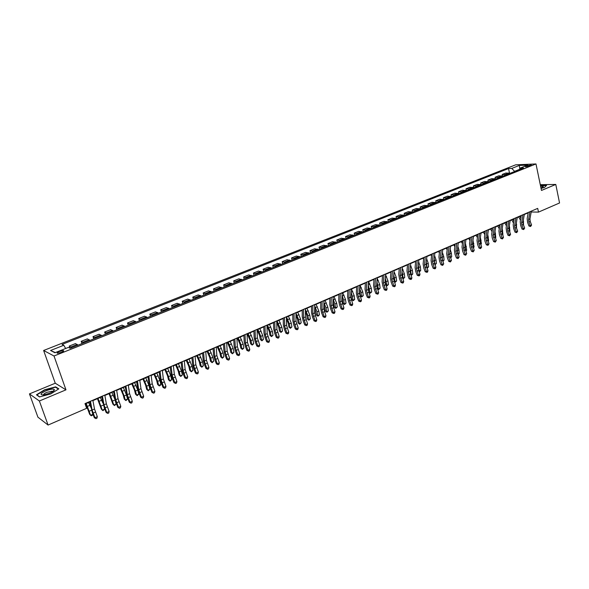 <?xml version="1.0" encoding="UTF-8"?>
<svg xmlns="http://www.w3.org/2000/svg" width="589" height="589" viewBox="0 0 589 589"><rect width="100%" height="100%" fill="white"/><g stroke="black" fill="none" stroke-linecap="round" stroke-linejoin="round"><path stroke-width="0.88" d="M61.352 352.399C63.487 351.471 64.164 350.867 63.384 350.588L59.474 351.449C57.332 352.377 56.654 352.98 57.435 353.267L61.352 352.399M29.45 393.894L39.375 400.999L65.968 389.844L55.263 383.218L29.45 393.894L37.917 417.159L48.077 425.052L86.635 408.31L84.993 403.598L537.698 208.381L538.479 212.121L559.55 202.977L555.788 184.445L540.282 184.696M55.263 383.218L43.623 350.484L515.699 164.817L535.983 163.948L54.011 355.992L43.623 350.484M527.221 165.686L525.366 166.753L529.437 166.039L531.293 164.979L527.221 165.686L527.413 166.606M519.527 169.382L514.58 171.347L511.775 168.417L508.528 168.542L62.066 344.418L63.811 345.257L65.659 348.489M511.775 168.417L519.299 165.443L527.729 165.089L520.168 168.093L519.417 169.595M63.811 345.257L50.551 350.492L54.917 352.752L68.346 347.422L70.165 348.298L523.518 167.968L520.168 168.093M39.375 400.999L48.077 425.052M65.968 389.844L54.011 355.992M535.983 163.948L541.475 190.446L555.788 184.445M531.197 211.981L538.479 212.121M85.125 403.98L89.793 401.97M92.929 400.616L101.735 396.817M104.879 395.462L113.522 391.729M116.666 390.374L125.162 386.708M128.306 385.353L136.648 381.753M139.799 380.391L147.986 376.857M151.137 375.502L159.185 372.027M162.343 370.665L170.236 367.256M173.394 365.894L181.154 362.552M184.313 361.182L191.933 357.898M195.099 356.529L202.579 353.304M205.745 351.935L213.1 348.769M216.266 347.4L223.489 344.285M226.655 342.916L233.752 339.853M236.918 338.491L243.89 335.48M247.056 334.118L253.903 331.158M260.331 339.514L261.501 340.273L263.438 339.426L261.921 340.825L260.331 339.514L259.609 335.627L257.076 329.796L263.806 326.888M266.972 325.518L273.583 322.669M276.749 321.299L283.25 318.502M286.416 317.132L292.799 314.379M295.965 313.009L302.238 310.307M305.404 308.938L311.574 306.28M314.74 304.911L320.791 302.297M323.957 300.935L329.914 298.365M333.079 297.003L338.925 294.478M342.091 293.108L347.841 290.627M351 289.265L356.654 286.828M359.813 285.466L365.364 283.066M368.523 281.704L373.986 279.348M377.137 277.993L382.504 275.674M385.655 274.312L390.934 272.037M394.078 270.682L399.268 268.444M402.412 267.082L407.514 264.881M410.658 263.526L415.665 261.369M418.808 260.007L423.734 257.886M426.87 256.532L431.715 254.441M434.851 253.086L439.608 251.032M442.744 249.684L447.426 247.66M450.556 246.312L455.157 244.325M458.279 242.977L462.799 241.026M465.921 239.679L470.375 237.765M473.49 236.417L477.863 234.532M480.977 233.185L485.277 231.33M488.384 229.99L492.61 228.164M495.717 226.824L499.877 225.035M502.977 223.695L507.063 221.928M510.162 220.595L514.182 218.858M517.275 217.525L521.206 215.824M524.313 214.484L528.2 212.813M508.528 168.542L509.47 172.945M510.214 173.254L505.848 173.011L502.189 174.462L502.469 175.765M71.762 347.657L69.237 346.067L69.988 348.209M69.237 346.067L75.48 343.593L78.035 345.161M83.793 342.872L81.201 341.325L81.981 343.593M81.201 341.325L87.356 338.889L89.984 340.413M95.661 338.152L93.003 336.65L93.769 338.903M93.003 336.65L99.077 334.243L101.779 335.723M107.382 333.492L104.658 332.034L105.409 334.272M104.658 332.034L110.658 329.656L113.419 331.092M118.956 328.89L116.158 327.469L116.902 329.7M116.158 327.469L122.085 325.121L124.912 326.52M130.375 324.348L127.518 322.971L128.247 325.187M127.518 322.971L133.372 320.652L136.258 322.006M141.654 319.856L138.739 318.524L139.453 320.733M138.739 318.524L144.511 316.234L147.464 317.545M152.787 315.432L149.812 314.136L150.519 316.33M149.812 314.136L155.518 311.868L158.522 313.149M163.786 311.051L160.753 309.799L161.452 311.986M160.753 309.799L166.385 307.561L169.448 308.798M174.646 306.736L171.554 305.514L172.246 307.694M171.554 305.514L177.12 303.306L180.241 304.506M185.373 302.466L182.229 301.281L182.907 303.453M182.229 301.281L187.729 299.102L190.902 300.272M195.968 298.255L192.772 297.106L193.435 299.264M192.772 297.106L198.206 294.949L201.431 296.083M206.437 294.088L203.183 292.976L203.846 295.118M203.183 292.976L208.55 290.848L211.826 291.945M216.774 289.979L213.476 288.897L214.124 291.032M213.476 288.897L218.777 286.799L222.105 287.859M226.993 285.915L223.643 284.87L224.276 286.99M223.643 284.87L228.878 282.794L232.257 283.817M237.087 281.895L233.686 280.887L234.312 283M233.686 280.887L238.862 278.833L242.285 279.827M247.056 277.934L243.618 276.955L244.229 279.053M243.618 276.955L248.727 274.923L252.195 275.888M256.914 274.01L253.425 273.068L254.036 275.159M253.425 273.068L258.483 271.058L261.995 271.993M266.655 270.137L263.121 269.225L263.717 271.301M263.121 269.225L268.12 267.244L271.669 268.142M276.278 266.309L272.707 265.425L273.296 267.494M272.707 265.425L277.647 263.467L281.24 264.336M285.79 262.525L282.175 261.671L282.757 263.732M282.175 261.671L287.057 259.734L290.694 260.574M295.192 258.785L291.54 257.96L292.115 260.007M291.54 257.96L296.37 256.046L300.044 256.856M304.491 255.089L300.795 254.286L301.362 256.333M300.795 254.286L305.573 252.394L309.284 253.182M313.679 251.429L309.954 250.656L310.506 252.696M309.954 250.656L314.666 248.786L318.421 249.545M322.765 247.814L319.002 247.071L319.547 249.095M319.002 247.071L323.663 245.223L327.447 245.952M331.747 244.244L327.948 243.529L328.485 245.539M327.948 243.529L332.557 241.696L336.378 242.403M340.633 240.71L336.798 240.017L337.328 242.027M336.798 240.017L341.355 238.214L345.213 238.891M349.41 237.22L345.544 236.55L346.067 238.545M345.544 236.55L350.057 234.761L353.945 235.416M358.097 233.767L354.195 233.119L354.718 235.107M354.195 233.119L358.657 231.352L362.574 231.985M366.689 230.343L362.758 229.732L363.266 231.705M362.758 229.732L367.168 227.98L371.114 228.584M375.186 226.971L371.217 226.375L371.725 228.341M371.217 226.375L375.583 224.645L379.566 225.226M383.586 223.629L379.596 223.054L380.089 225.013M379.596 223.054L383.91 221.346L387.915 221.898M391.899 220.323L387.879 219.771L388.365 221.722M387.879 219.771L392.149 218.077L396.183 218.615M400.115 217.047L396.066 216.524L396.552 218.467M396.066 216.524L400.292 214.852L404.356 215.36M408.251 213.814L404.172 213.314L404.65 215.25M404.172 213.314L408.354 211.657L412.447 212.143M416.298 210.612L412.197 210.133L412.661 212.062M412.197 210.133L416.335 208.491L420.45 208.962M424.257 207.446L420.134 206.989L420.59 208.904M420.134 206.989L424.22 205.37L428.365 205.811M432.135 204.317L427.982 203.875L428.439 205.782M427.982 203.875L432.031 202.27L436.199 202.697L435.75 200.797L439.762 199.207L443.951 199.612M447.64 198.147L443.443 197.749L443.863 199.561M443.443 197.749L447.404 196.174L451.616 196.564M455.275 195.114L451.049 194.731L451.446 196.454M451.049 194.731L454.973 193.177L459.206 193.545M462.821 192.11L458.581 191.749L458.956 193.391M458.581 191.749L462.468 190.21L466.724 190.556M470.302 189.135L466.032 188.797L466.392 190.365M466.032 188.797L469.882 187.273L474.16 187.596M477.701 186.19L473.416 185.866L473.755 187.376M473.416 185.866L477.223 184.357L481.515 184.674M485.019 183.275L480.712 182.973L481.036 184.423M480.712 182.973L484.482 181.478L488.796 181.773M492.271 180.396L487.942 180.109L488.252 181.5M487.942 180.109L491.675 178.629L496.012 178.909M499.443 177.539L495.106 177.274L495.393 178.622M495.106 177.274L498.795 175.809L503.146 176.067M506.547 174.712L502.189 174.462M439.931 201.217L435.75 200.797M519.815 168.8L519.299 165.443M50.551 350.492L55.329 352.59M541.055 188.421L544.464 187.508L546.585 185.366L540.444 185.461M39.478 396.934L50.779 393.923L58.826 388.858L55.631 386.848L44.565 389.793L36.459 394.814L39.478 396.934M55.845 387.437L55.631 386.848M531.352 211.12L529.945 218.946L530.24 221.479L531.58 225.027L530.203 225.631L530.601 226.5L528.951 225.999L527.604 222.458L527.162 218.659L528.259 212.452M529.96 211.716L528.561 219.55L528.856 222.09L530.203 225.631L528.951 225.999M531.58 225.027L530.601 226.5M518.637 216.936L520.47 220.19M523.577 225.234L523.341 220.05M520.831 218.107L519.829 216.421M524.379 214.124L523.01 221.972L523.312 224.519L524.666 228.083L523.268 228.694L523.673 229.563L522.023 229.055L520.669 225.491L520.212 221.685L521.287 215.456M522.973 214.727L521.611 222.583L521.913 225.131L523.268 228.694L522.023 229.055M524.666 228.083L523.673 229.563M517.333 217.164L516.001 225.035L516.31 227.582L517.672 231.168L516.266 231.786L516.678 232.655L515.029 232.14L513.667 228.561L513.196 224.733L514.241 218.497M515.92 217.775L514.595 225.646L514.904 228.201L516.266 231.786L515.029 232.14M517.672 231.168L516.678 232.655M510.221 220.227L508.925 228.12L509.242 230.682L510.611 234.282L509.198 234.908L509.618 235.777L507.961 235.254L506.592 231.661L506.113 227.825L507.122 221.567M508.793 220.846L507.504 228.746L507.821 231.308L509.198 234.908L507.961 235.254M510.611 234.282L509.618 235.777M511.723 219.918L513.483 223.01M516.582 228.304L516.376 222.833M513.829 220.971L512.909 219.41M504.736 222.936L506.43 225.867M509.522 231.403L509.919 231.227L509.33 225.646M506.754 223.857L505.914 222.428M509.919 231.227L509.603 231.617M497.676 225.977L499.288 228.76M502.38 234.54L502.896 234.312L502.218 228.495M499.605 226.765L498.846 225.477M502.896 234.312L502.491 234.812M503.035 223.327L501.776 231.241L503.485 237.426L502.049 238.059L502.476 238.935L500.819 238.405L499.443 234.797L498.949 230.94L499.936 224.667M501.592 223.953L500.341 231.867L502.049 238.059L500.819 238.405M503.485 237.426L502.476 238.935M490.549 229.055L492.08 231.683M495.172 237.698L495.798 237.426L495.018 231.374M492.382 229.695L491.712 228.554M495.798 237.426L495.305 238.044M540.974 188.038L543.308 186.801C543.456 186.315 542.565 186.168 540.628 186.345M541.799 187.714L540.886 187.604M540.488 185.675L546.356 185.587L544.45 187.516M45.905 390.831C40.302 393.577 39.566 394.939 43.711 394.91L49.535 393.238C52.671 391.862 54.306 390.691 54.431 389.719C53.606 388.637 50.772 389.005 45.905 390.831M52.715 391.611L52.2 391.177L46.87 392.318C44.411 393.408 43.314 394.277 43.579 394.932M39.684 396.876L36.871 394.91L44.727 390.043L55.454 387.187L58.466 389.093M495.776 226.456L494.554 234.393L496.277 240.606L494.834 241.247L495.268 242.123L493.611 241.586L492.227 237.956L491.719 234.091L492.669 227.796M494.318 227.089L493.103 235.026L494.834 241.247L493.611 241.586M496.277 240.606L495.268 242.123M488.443 229.622L487.258 237.581L489.003 243.817L487.537 244.464L487.986 245.341L486.323 244.803L484.931 241.159L484.408 237.271L485.329 230.962M486.963 230.262L485.792 238.221L487.537 244.464L486.323 244.803M489.003 243.817L487.986 245.341M481.029 232.817L479.888 240.791L481.647 247.063L480.168 247.719L480.624 248.595L478.967 248.05L477.561 244.383L477.024 240.481L477.915 234.164M479.534 233.465L478.408 241.438L480.168 247.719L478.967 248.05M481.647 247.063L480.624 248.595M473.541 236.049L472.444 244.045L474.219 250.34L472.724 251.002L473.188 251.886L471.531 251.334L470.118 247.645L469.566 243.736L470.42 237.389M472.032 236.697L470.942 244.7L472.724 251.002L471.531 251.334M474.219 250.34L473.188 251.886M465.973 239.311L464.92 247.328L466.716 253.653L465.2 254.323L465.678 255.206L464.014 254.647L462.593 250.943L462.026 247.012L462.851 240.658M464.449 239.966L463.403 247.991L465.2 254.323L464.014 254.647M466.716 253.653L465.678 255.206M483.348 232.162L484.791 234.643M487.883 240.901L488.634 240.57L487.751 234.289M485.086 232.655L484.504 231.661M488.634 240.57L488.045 241.306M480.528 244.133L481.397 243.75L480.396 237.234M477.708 235.637L477.223 234.805M476.074 235.298L477.429 237.625M481.397 243.75L480.712 244.604M473.092 247.395L474.079 246.96L472.967 240.216M470.25 238.648L469.867 237.978M468.726 238.471L469.985 240.636M474.079 246.96L473.298 247.94M465.575 250.693L466.694 250.2L465.789 251.245M465.089 249.338L464.935 247.225M466.694 250.2L465.457 243.228M462.718 241.674L462.439 241.188M461.305 241.674L462.461 243.677M457.984 254.028L459.229 253.476L458.198 254.581M457.646 253.145L457.388 250.067M459.229 253.476L458.949 249.898L457.867 246.276M453.81 244.906L454.855 246.739M458.323 242.609L457.314 250.649L459.125 257.003L457.601 257.68L458.087 258.564L456.423 257.997L454.995 254.279L454.413 250.332L455.201 243.956M456.784 243.272L455.783 251.319L457.601 257.68L456.423 257.997M459.125 257.003L458.087 258.564M450.313 257.393L451.689 256.789L450.526 257.953M450.121 256.9L449.753 252.998M451.689 256.789L451.388 253.196L450.187 249.353M446.226 248.175L447.169 249.824M450.6 245.944L449.628 253.999L451.461 260.39L449.922 261.067L450.416 261.95L448.752 261.383L447.309 257.643L446.712 253.682L447.471 247.292M449.039 246.614L448.082 254.676L449.922 261.067L448.752 261.383M451.461 260.39L450.416 261.95M442.56 260.794L444.069 260.132L442.773 261.354M442.523 260.706L442.022 255.994M444.069 260.132L443.753 256.532L442.427 252.467M438.577 251.481L439.401 252.931M442.788 249.309L441.86 257.393L443.716 263.806L442.155 264.498L442.663 265.381L440.999 264.8L439.549 261.045L438.938 257.069L439.652 250.664M441.213 249.986L440.3 258.07L442.155 264.498L440.999 264.8M443.716 263.806L442.663 265.381M434.682 264.144L436.368 263.519L434.925 264.77M434.969 264.785L434.203 259.042M436.368 263.519L436.037 259.896L434.579 255.604M430.839 254.816L431.546 256.068M434.888 252.718L434.012 260.817L435.889 267.259L434.314 267.958L434.829 268.842L433.158 268.26L431.7 264.483L431.074 260.493L431.752 254.065M433.298 253.403L432.436 261.509L434.314 267.958L433.158 268.26M435.889 267.259L435.455 268.569L434.829 268.842M426.716 267.494L428.586 266.927L426.959 268.113M427.18 268.209L426.296 262.142M428.586 266.927L428.24 263.298L426.642 258.762M423.02 258.196L423.601 259.226M426.907 256.156L426.083 264.277L427.975 270.756L426.384 271.455L426.907 272.346L425.236 271.757L423.771 267.958L423.13 263.946L423.771 257.511M425.302 256.848L424.485 264.976L426.384 271.455L425.236 271.757M427.975 270.756L427.54 272.066L426.907 272.346M418.661 270.874L420.723 270.38L419.942 271.389L418.897 271.492M419.309 271.669L418.3 265.286M420.723 270.38L420.362 266.736L418.624 261.95M415.12 261.604L415.569 262.407M418.845 259.631L418.065 267.781L419.979 274.283L418.367 274.997L418.904 275.888L417.233 275.284L415.76 271.47L415.098 267.443L415.701 260.986M417.218 260.338L416.452 268.481L418.367 274.997L417.233 275.284M419.979 274.283L419.545 275.6L418.904 275.888M410.511 274.29L411.174 274.577L412.771 273.87L411.998 274.879L410.724 274.827M411.358 275.159L410.209 268.474M412.771 273.87L412.396 270.211L410.511 265.16M407.132 265.05L407.448 265.61M410.688 263.15L409.959 271.315L411.895 277.853L410.268 278.568L410.813 279.466L409.141 278.855L407.654 275.019L406.977 270.977L407.544 264.505M409.046 263.857L408.324 272.03L410.268 278.568L409.141 278.855M411.895 277.853L411.461 279.171L410.813 279.466M402.442 266.707L401.764 274.894L403.723 281.461L402.073 282.183L402.633 283.081L400.962 282.462L399.467 278.612L398.775 274.555L399.298 268.061M400.785 267.421L400.115 275.608L402.073 282.183L400.962 282.462M403.723 281.461L403.288 282.786L402.633 283.081M394.107 270.299L393.481 278.509L395.455 285.105L393.798 285.842L394.365 286.733L392.694 286.114L391.192 282.234L390.478 278.163L390.956 271.662M392.429 271.021L391.81 279.238L393.798 285.842L392.694 286.114M395.455 285.105L395.028 286.438L394.365 286.733M385.685 273.937L385.11 282.16L387.106 288.794L385.427 289.53L386.001 290.429L384.33 289.803L382.821 285.908L382.092 281.814L382.526 275.291M383.984 274.665L383.424 282.897L385.427 289.53L384.33 289.803M387.106 288.794L386.678 290.134L386.001 290.429M377.159 277.61L376.643 285.856L378.661 292.519L376.96 293.27L377.549 294.169L375.878 293.536L374.354 289.611L373.61 285.51L374.008 278.972M375.443 278.347L374.935 286.6L376.96 293.27L375.878 293.536M378.661 292.519L378.234 293.867L377.549 294.169M368.545 281.328L368.081 289.597L370.12 296.289L368.405 297.047L369.008 297.946L367.337 297.305L365.798 293.366L365.033 289.243L365.386 282.683M366.807 282.072L366.358 290.348L368.405 297.047L367.337 297.305M370.12 296.289L369.693 297.644L369.008 297.946M359.827 285.083L359.423 293.374L361.484 300.096L359.746 300.869L360.365 301.767L358.694 301.119L357.148 297.158L356.36 293.013L356.669 286.445M358.075 285.842L357.678 294.132L359.746 300.869L358.694 301.119M361.484 300.096L361.057 301.458L360.365 301.767M351.015 288.882L350.669 297.195L352.752 303.953L351 304.727L351.626 305.632L349.954 304.969L348.401 300.986L347.591 296.834L347.856 290.244M349.24 289.648L348.902 297.96L351 304.727L349.954 304.969M352.752 303.953L352.325 305.316L351.626 305.632M342.106 292.726L341.811 301.06L343.924 307.848L342.15 308.636L342.791 309.534L341.119 308.872L339.551 304.866L338.727 300.692L338.94 294.088M340.309 293.499L340.03 301.833L342.15 308.636L341.119 308.872M343.924 307.848L343.497 309.225L342.791 309.534M333.087 296.613L332.859 304.962L334.994 311.795L333.197 312.582L333.853 313.488L332.181 312.818L330.606 308.791L329.759 304.601L329.921 297.982M331.268 297.401L331.055 305.75L333.197 312.582L332.181 312.818M334.994 311.795L334.567 313.171L333.853 313.488M323.965 300.545L323.803 308.916L325.96 315.778L324.141 316.58L324.811 317.486L323.14 316.801L321.55 312.752L320.688 308.548L320.799 301.914M322.131 301.34L321.977 309.711L324.141 316.58L323.14 316.801M325.96 315.778L325.533 317.162L324.811 317.486M314.74 304.528L314.636 312.914L316.823 319.812L314.982 320.622L315.667 321.528L313.996 320.836L312.398 316.764L311.507 312.545L311.574 305.89M312.884 305.33L312.796 313.723L314.982 320.622L313.996 320.836M316.823 319.812L316.403 321.204L315.667 321.528M305.411 308.548L305.367 316.963L307.583 323.891L305.72 324.708L306.413 325.614L304.741 324.922L303.136 320.828L302.231 316.587L302.238 309.917M303.526 309.365L303.504 317.773L305.72 324.708L304.741 324.922M307.583 323.891L307.156 325.29L306.413 325.614M295.965 312.619L295.995 321.057L298.233 328.014L296.348 328.846L297.055 329.752L295.383 329.045L293.764 324.929L292.836 320.674L292.799 313.989M294.066 313.444L294.11 321.881L296.348 328.846L295.383 329.045M298.233 328.014L297.806 329.42L297.055 329.752M286.409 316.742L286.512 325.194L288.772 332.189L286.865 333.035L287.587 333.941L285.923 333.227L284.288 329.082L283.338 324.811L283.243 318.112M284.487 317.574L284.597 326.026L286.865 333.035L285.923 333.227M288.772 332.189L288.352 333.602L287.587 333.941M276.742 320.909L276.911 329.384L279.201 336.415L277.272 337.269L278.008 338.174L276.344 337.453L274.695 333.286L273.723 328.993L273.576 322.279M274.798 321.749L274.975 330.223L277.272 337.269L276.344 337.453M279.201 336.415L278.781 337.836L278.008 338.174M266.957 325.128L267.2 333.624L269.519 340.692L267.568 341.554L268.319 342.459L266.648 341.73L264.998 337.541L263.997 333.227L263.791 326.497M264.991 325.982L265.241 334.478L267.568 341.554L266.648 341.73M269.519 340.692L269.099 342.113L268.319 342.459M257.062 329.398L257.371 337.909L259.72 345.014L257.746 345.883L258.512 346.796L256.841 346.052L255.177 341.841L254.153 337.512L253.888 330.768M255.066 330.26L255.39 338.778L257.746 345.883L256.841 346.052M259.72 345.014L259.3 346.45L258.512 346.796M247.041 333.72L247.424 342.253L249.802 349.395L247.8 350.271L248.58 351.184L246.916 350.433L245.238 346.199L244.192 341.848L243.868 335.089M245.024 334.589L245.422 343.122L247.8 350.271L246.916 350.433M249.802 349.395L249.383 350.83L248.58 351.184M236.896 338.093L237.36 346.641L239.767 353.82L237.742 354.718L238.538 355.623L236.874 354.865L235.18 350.602L234.113 346.236L233.73 339.463M234.856 338.977L235.335 347.532L237.742 354.718L236.874 354.865M239.767 353.82L239.348 355.27L238.538 355.623M226.632 342.518L227.17 351.088L229.607 358.303L227.56 359.209L228.37 360.122L226.706 359.349L225.005 355.064L223.908 350.683L223.459 343.888M224.564 343.416L225.123 351.986L227.56 359.209L226.706 359.349M229.607 358.303L229.187 359.761L228.37 360.122M216.237 347.002L216.862 355.594L219.322 362.846L217.253 363.759L218.077 364.672L216.421 363.892L214.705 359.577L213.586 355.174L213.071 348.371M214.146 347.908L214.786 356.5L217.253 363.759L216.421 363.892M219.322 362.846L218.909 364.304L218.077 364.672M205.716 351.537L206.422 360.144L208.911 367.44L206.82 368.361L207.659 369.274L206.003 368.486L204.273 364.149L203.131 359.724L202.55 352.907M203.595 352.458L204.317 361.064L206.82 368.361L206.003 368.486M208.911 367.44L208.499 368.905L207.659 369.274M195.062 356.131L195.85 364.76L198.375 372.086L196.255 373.028L197.116 373.941L195.46 373.139L193.715 368.773L192.544 364.333L191.896 357.501M192.912 357.059L193.722 365.688L196.255 373.028L195.46 373.139M198.375 372.086L197.963 373.566L197.116 373.941M184.276 360.785L185.152 369.428L187.707 376.798L185.557 377.748L186.441 378.661L184.784 377.851L183.032 373.463L181.832 369.001L181.11 362.147M182.104 361.727L182.995 370.371L185.557 377.748L184.784 377.851M187.707 376.798L187.295 378.278L186.441 378.661M173.35 365.497L174.322 374.155L176.906 381.562L174.727 382.526L175.625 383.439L173.976 382.614L172.209 378.204L170.979 373.728L170.192 366.859M171.149 366.446L172.135 375.112L174.727 382.526L173.976 382.614M176.906 381.562L176.494 383.056L175.625 383.439M402.28 277.728L403.119 278.104L404.739 277.397L403.318 278.693L402.42 278.104M403.318 278.693L402.029 271.706M404.739 277.397L404.349 273.723L402.302 268.393M393.945 281.203L394.983 281.682L396.618 280.96L395.197 282.264L394.026 281.417M395.197 282.264L393.754 274.975M396.618 280.96L396.213 277.279L394.004 271.647M385.132 281.844L385.434 284.45M385.523 284.715L386.759 285.29L388.416 284.561L386.98 285.871L385.545 284.759M386.98 285.871L385.375 278.288M388.416 284.561L387.982 280.865L385.611 274.93M376.717 284.693L377.159 288.323L378.447 288.941L376.908 281.638M378.683 289.523L378.447 288.941L380.119 288.205L378.683 289.523L377.159 288.323M380.119 288.205L379.669 284.494L377.122 278.229M368.184 287.69L368.758 292.004L370.039 292.63L368.339 285.024M370.29 293.204L370.039 292.63L371.733 291.886L370.29 293.204L368.758 292.004M371.733 291.886L371.269 288.161L368.596 281.675M359.54 290.885L360.269 295.722L361.543 296.355L361.057 292.615L359.665 288.455M361.801 296.937L361.543 296.355L363.251 295.612L361.801 296.937L360.269 295.722M363.251 295.612L362.765 291.872L360.085 285.348M350.794 294.191L351.685 299.484L352.951 300.132L352.443 296.377L350.889 291.916M353.223 300.707L352.951 300.132L354.681 299.374L353.223 300.707L351.685 299.484M354.681 299.374L354.173 295.619L351.478 289.059M341.937 297.57L343.004 303.291L344.263 303.946L343.74 300.176L342.01 295.398M344.55 304.513L344.263 303.946L346.008 303.18L344.55 304.513L343.004 303.291M346.008 303.18L345.485 299.411L342.776 292.814M332.969 301.016L334.235 307.134L335.48 307.797L334.935 304.02L333.021 298.903M335.782 308.371L335.48 307.797L337.247 307.024L335.782 308.371L334.235 307.134M337.247 307.024L336.702 303.247L333.97 296.613M323.891 304.52L325.356 311.021L326.601 311.699L326.034 307.907L323.928 302.437M326.91 312.266L326.601 311.699L328.382 310.918L326.91 312.266L325.356 311.021M328.382 310.918L327.823 307.127L325.069 300.456M314.695 308.076L316.381 314.953L317.611 315.645L317.029 311.831L314.725 305.986M317.942 316.212L317.611 315.645L319.422 314.85L317.942 316.212L316.381 314.953M319.422 314.85L318.833 311.044L316.072 304.336M305.397 311.655L306.7 315.115L307.303 318.936L308.526 319.628L307.922 315.807L305.404 309.564M308.872 320.195L308.526 319.628L310.351 318.833L308.872 320.195L307.303 318.936M310.351 318.833L309.748 315.012L306.972 308.268M295.972 315.255L297.497 319.128L298.13 322.956L299.337 323.663L298.704 319.827L295.965 313.149M299.698 324.222L299.337 323.663L301.185 322.853L299.698 324.222L298.13 322.956M301.185 322.853L300.559 319.024L297.762 312.236M286.438 318.87L288.19 323.177L288.838 327.028L290.038 327.749L289.39 323.898L286.571 317.066M290.414 328.301L290.038 327.749L291.908 326.924L290.414 328.301L288.838 327.028M291.908 326.924L291.26 323.081L288.448 316.256M276.778 322.5L278.774 327.285L279.451 331.143L280.636 331.872L279.966 328.007L277.132 321.138M281.027 332.432L280.636 331.872L282.529 331.047L281.027 332.432L279.451 331.143M282.529 331.047L281.859 327.182L279.024 320.32M266.986 326.144L269.247 331.43L269.946 335.303L271.124 336.047L270.425 332.174L267.575 325.261M271.529 336.599L271.124 336.047L273.038 335.207L271.529 336.599L269.946 335.303M273.038 335.207L272.346 331.335L269.497 324.436M261.921 340.825L260.78 336.378L257.908 329.435M263.438 339.426L262.716 335.539L259.852 328.596M247.306 334.007L249.861 339.875L250.605 343.777L251.761 344.55L251.017 340.641L248.131 333.654M252.202 345.095L251.761 344.55L253.719 343.689L252.202 345.095L250.605 343.777M253.719 343.689L252.976 339.787L250.097 332.807M237.433 338.27L239.995 344.175L240.768 348.092L241.91 348.872L241.137 344.955L238.236 337.924M242.366 349.417L241.91 348.872L243.89 348.003L242.366 349.417L240.768 348.092M243.89 348.003L243.124 344.086L240.224 337.063M227.435 342.584L230.012 348.526L230.807 352.458L231.941 353.253L231.146 349.314L228.215 342.246M232.412 353.79L231.941 353.253L233.943 352.369L232.412 353.79L230.807 352.458M233.943 352.369L233.148 348.438L230.233 341.377M217.319 346.943L219.911 352.929L220.728 356.868L221.847 357.678L221.03 353.731L218.085 346.612M222.34 358.215L221.847 357.678L223.879 356.787L222.34 358.215L220.728 356.868M223.879 356.787L223.062 352.84L220.124 345.736M207.078 351.361L209.684 357.383L210.531 361.337L211.635 362.161L210.788 358.2L207.829 351.044M212.143 362.699L211.635 362.161L213.689 361.263L212.143 362.699L210.531 361.337M213.689 361.263L212.843 357.302L209.89 350.153M196.719 355.837L199.332 361.889L200.208 365.865L201.298 366.697L200.422 362.721L197.448 355.52M201.828 367.227L201.298 366.697L203.374 365.791L201.828 367.227L200.208 365.865M203.374 365.791L202.506 361.815L199.531 354.622M186.227 360.358L188.855 366.454L189.761 370.444L190.836 371.291L189.938 367.3L186.934 360.056M191.381 371.821L190.836 371.291L192.942 370.371L191.381 371.821L189.761 370.444M192.942 370.371L192.043 366.38L189.047 359.143M175.61 364.944L178.253 371.077L179.181 375.075L180.249 375.944L179.314 371.931L176.295 364.643M180.808 376.467L180.249 375.944L182.376 375.009L180.808 376.467L179.181 375.075M182.376 375.009L181.449 371.004L178.438 363.722M164.861 369.583L167.519 375.753L168.476 379.765L169.522 380.649L168.564 376.629L165.524 369.296M170.111 381.164L169.522 380.649L171.679 379.706L170.111 381.164L168.476 379.765M171.679 379.706L170.729 375.679L167.688 368.361M162.292 370.267L163.352 378.948L165.965 386.391L163.764 387.363L164.677 388.276L163.028 387.444L161.246 383.005L159.994 378.506L159.133 371.63M160.061 371.225L161.136 379.912L163.764 387.363L163.028 387.444M165.965 386.391L165.561 387.893L164.677 388.276M153.972 374.273L156.645 380.487L157.638 384.521L158.669 385.412L157.683 381.377L154.62 374M160.849 384.455L160.149 385.545L159.273 385.928L158.669 385.412L160.849 384.455L159.869 380.42L156.814 373.051M151.086 375.097L152.242 383.792L154.892 391.28L152.661 392.267L153.596 393.18L151.947 392.333L150.151 387.871L148.862 383.351L147.935 376.459M148.833 376.069L149.996 384.772L152.661 392.267L151.947 392.333M154.892 391.28L154.487 392.789L153.596 393.18M142.958 379.029L145.645 385.28L146.661 389.329L147.677 390.242L146.661 386.185L143.583 378.764M149.886 389.27L148.303 390.75L147.677 390.242L149.886 389.27L148.877 385.221L145.8 377.807M139.74 379.993L140.985 388.703L143.672 396.235L141.412 397.229L142.369 398.142L140.719 397.288L138.916 392.797L137.598 388.261L136.589 381.348M137.451 380.98L138.717 389.697L141.412 397.229L140.719 397.288M143.672 396.235L143.267 397.744L142.369 398.142M131.796 383.844L134.498 390.139L135.551 394.196L136.545 395.123L135.499 391.059L132.4 383.586M138.783 394.144L137.193 395.631L136.545 395.123L138.783 394.144L137.738 390.08L134.645 382.614M128.247 384.948L129.587 393.68L132.311 401.249L130.022 402.258L130.994 403.171L129.352 402.302L127.526 397.781L125.096 386.303M125.928 385.95L127.29 394.682L130.022 402.258L129.352 402.302M132.311 401.249L131.907 402.766L130.994 403.171M120.495 388.718L123.211 395.05L124.294 399.128L125.273 400.071L124.198 395.992L121.076 388.468M127.541 399.077L125.95 400.572L125.273 400.071L127.541 399.077L126.466 394.998L123.351 387.488M116.6 389.97L118.043 398.716L120.804 406.329L118.485 407.352L119.479 408.265L117.837 407.382L116.004 402.832L113.456 391.324M114.251 390.978L115.716 399.732L118.485 407.352L117.837 407.382M120.804 406.329L120.399 407.853L119.479 408.265M109.053 393.658L112.897 404.12L113.861 405.085L109.606 393.423M116.158 404.076L114.553 405.578L113.861 405.085L116.158 404.076L115.311 400.962M114.789 399.092L111.91 392.421M104.805 395.057L106.351 403.818L109.142 411.468L106.793 412.506L107.809 413.426L106.175 412.528L104.319 407.956L101.661 396.412M102.427 396.08L103.995 404.849L106.793 412.506L106.175 412.528M109.142 411.468L108.744 413.007L107.809 413.426M97.465 398.657L101.352 409.178L102.302 410.158L97.995 398.429M104.621 409.134L103.016 410.651L102.302 410.158L104.621 409.134L104.238 407.75M102.861 403.097L100.329 397.42M92.848 400.211L94.505 408.994L97.332 416.681L94.954 417.734L95.985 418.646L94.358 417.748L92.488 413.139L89.712 401.565M90.441 401.249L92.12 410.032L94.954 417.734L94.358 417.748M97.332 416.681L96.935 418.227L95.985 418.646M85.722 403.723L89.661 414.303L90.588 415.297L86.23 403.509M92.267 415.37L91.332 415.782L90.588 415.297L92.937 414.244L92.267 415.37M90.831 407.397L88.593 402.486M505.421 174.366L509.087 172.908M498.323 177.186L502.019 175.713M491.152 180.035L494.885 178.548M483.908 182.914L487.677 181.412M476.582 185.822L480.403 184.305M469.19 188.752L473.048 187.221M461.717 191.719L465.612 190.173M454.171 194.723L458.109 193.155M446.543 197.749L450.519 196.174M438.834 200.812L442.854 199.215M431.045 203.904L435.109 202.292M423.174 207.033L427.283 205.406M415.223 210.192L419.368 208.543M407.183 213.387L411.372 211.723M399.055 216.612L403.288 214.933M390.838 219.881L395.123 218.18M382.533 223.179L386.863 221.457M374.133 226.515L378.513 224.77M365.644 229.887L370.069 228.127M357.067 233.296L361.536 231.514M348.386 236.741L352.907 234.945M339.61 240.224L344.182 238.405M330.731 243.75L335.362 241.91M321.756 247.314L326.439 245.458M312.678 250.921L317.412 249.044M303.497 254.566L308.29 252.666M294.213 258.254L299.057 256.333M284.818 261.987L289.714 260.043M275.313 265.764L280.268 263.798M265.691 269.585L270.712 267.59M255.965 273.451L261.037 271.433M246.121 277.36L251.253 275.321M236.152 281.321L241.35 279.252M226.073 285.326L231.33 283.235M215.868 289.376L221.192 287.263M205.539 293.477L210.928 291.341M195.084 297.629L200.532 295.464M184.497 301.833L190.019 299.646M173.784 306.089L179.373 303.872M162.932 310.403L168.594 308.157M151.947 314.762L157.675 312.487M140.823 319.186L146.624 316.882M129.558 323.656L135.433 321.322M118.153 328.191L124.102 325.827M106.594 332.778L112.624 330.385M94.888 337.431L100.999 335.001M83.034 342.135L89.219 339.684M71.019 346.914L77.284 344.418M526.117 166.79L525.992 166.179M529.945 218.946L528.561 219.55M530.24 221.479L528.856 222.09M531.344 211.164L529.953 211.76M523.017 221.935L523.599 221.678M523.01 221.972L521.611 222.583M523.312 224.519L521.913 225.131M524.372 214.168L522.966 214.771M516.001 225.035L514.595 225.646M516.31 227.582L514.904 228.201M517.326 217.208L515.912 217.82M508.925 228.12L507.504 228.746M509.242 230.682L507.821 231.308M510.214 220.271L508.786 220.89M516.008 224.991L516.7 224.689M508.933 228.083L509.735 227.729M501.784 231.205L502.697 230.807M501.776 231.241L500.341 231.867M502.108 233.811L500.672 234.444M503.028 223.371L501.585 223.997M494.561 234.356L495.592 233.907M494.554 234.393L493.103 235.026M494.893 236.977L493.442 237.61M495.769 226.5L494.311 227.133M487.258 237.581L485.792 238.221M487.604 240.172L486.139 240.813M488.436 229.666L486.956 230.306M479.888 240.791L478.408 241.438M480.249 243.397L478.761 244.045M481.022 232.861L479.534 233.509M472.444 244.045L470.942 244.7M472.805 246.658L471.31 247.314M473.534 236.093L472.025 236.741M464.92 247.328L463.403 247.991M465.295 249.95L463.779 250.612M465.965 239.355L464.441 240.01M487.265 237.536L488.406 237.036M479.895 240.754L481.154 240.202M472.452 244.008L473.828 243.404M464.935 247.284L466.429 246.636M457.439 250.553L458.949 249.898M457.314 250.649L455.783 251.319M457.697 253.277L456.173 253.947M458.323 242.653L456.784 243.316M449.871 253.859L451.388 253.196M449.628 253.999L448.082 254.676M450.025 256.642L448.479 257.319M450.592 245.988L449.039 246.658M442.214 257.202L443.753 256.532M441.86 257.393L440.3 258.07M442.265 260.043L440.705 260.728M442.781 249.353L441.205 250.03M434.483 260.574L436.037 259.896M434.012 260.817L432.436 261.509M434.432 263.482L432.856 264.174M434.888 252.762L433.298 253.447M426.672 263.982L428.24 263.298M426.083 264.277L424.485 264.976M426.51 266.95L424.912 267.649M426.907 256.2L425.302 256.892M418.772 267.428L420.362 266.736M418.529 262.915L419.044 262.694M418.065 267.781L416.452 268.481M418.499 270.461L416.887 271.168M418.838 259.683L417.218 260.382M410.791 270.911L412.396 270.211M410.393 266.442L411.063 266.154M409.959 271.315L408.324 272.03M410.408 274.01L408.781 274.724M410.688 263.195L409.046 263.901M401.764 274.894L400.115 275.608M402.228 277.596L400.579 278.317M402.442 266.751L400.778 267.465M393.481 278.509L391.81 279.238M393.953 281.225L392.289 281.954M394.107 270.344L392.429 271.073M385.11 282.16L383.424 282.897M385.589 284.892L383.91 285.628M385.677 273.981L383.984 274.71M376.643 285.856L374.935 286.6M377.137 288.595L375.436 289.339M377.159 277.655L375.443 278.398M368.081 289.597L366.358 290.348M368.589 292.343L366.866 293.101M368.537 281.373L366.807 282.116M359.423 293.374L357.678 294.132M359.945 296.134L358.2 296.893M359.827 285.128L358.075 285.886M350.669 297.195L348.902 297.96M351.199 299.963L349.439 300.736M351.015 288.927L349.24 289.692M341.811 301.06L340.03 301.833M342.356 303.843L340.582 304.623M342.099 292.77L340.309 293.55M332.859 304.962L331.055 305.75M333.418 307.76L331.614 308.548M333.087 296.665L331.268 297.445M323.803 308.916L321.977 309.711M324.377 311.728L322.551 312.523M323.965 300.596L322.131 301.384M314.636 312.914L312.796 313.723M315.225 315.733L313.385 316.543M314.74 304.572L312.884 305.374M305.367 316.963L303.504 317.773M305.971 319.79L304.108 320.607M305.411 308.599L303.526 309.409M295.995 321.057L294.11 321.881M296.613 323.898L294.728 324.723M295.965 312.671L294.066 313.488M286.512 325.194L284.597 326.026M287.137 328.051L285.231 328.883M286.409 316.786L284.487 317.618M276.911 329.384L274.975 330.223M277.559 332.248L275.63 333.094M276.742 320.961L274.798 321.8M267.2 333.624L265.241 334.478M267.862 336.496L265.911 337.357M266.964 325.18L264.991 326.026M257.371 337.909L255.39 338.778M258.048 340.803L256.075 341.664M257.062 329.45L255.066 330.304M247.424 342.253L245.422 343.122M248.116 345.154L246.121 346.03M247.041 333.772L245.024 334.64M237.36 346.641L235.335 347.532M238.074 349.557L236.049 350.448M236.903 338.145L234.856 339.021M227.17 351.088L225.123 351.986M227.899 354.018L225.852 354.917M226.632 342.57L224.564 343.461M216.862 355.594L214.786 356.5M217.606 358.532L215.53 359.437M216.244 347.054L214.146 347.952M206.422 360.144L204.317 361.064M207.181 363.096L205.082 364.017M205.723 351.589L203.603 352.502M195.85 364.76L193.722 365.688M196.63 367.72L194.51 368.655M195.069 356.183L192.92 357.111M185.152 369.428L182.995 370.371M185.947 372.403L183.797 373.352M184.283 360.836L182.104 361.771M174.322 374.155L172.135 375.112M175.132 377.144L172.952 378.101M173.357 365.548L171.156 366.491M402.729 274.43L404.349 273.723M402.169 270.005L403.009 269.644M394.571 277.993L396.213 277.279M393.857 273.605L394.858 273.178M386.332 281.586L387.982 280.865M385.449 277.25L386.62 276.742M377.998 285.223L379.669 284.494M376.953 280.931L378.293 280.349M369.575 288.904L371.269 288.161M368.353 284.656L369.877 284.001M361.057 292.615L362.765 291.872M359.665 288.426L361.366 287.69M352.443 296.377L354.173 295.619M351.029 292.166L352.759 291.415M343.74 300.176L345.485 299.411M342.305 295.943L344.057 295.185M334.935 304.02L336.702 303.247M333.492 299.764L335.259 298.998M326.034 307.907L327.823 307.127M324.568 303.629L326.365 302.856M317.029 311.831L318.833 311.044M315.557 307.539L317.368 306.751M307.922 315.807L309.748 315.012M306.435 311.493L308.268 310.697M298.704 319.827L300.559 319.024M297.202 315.49L299.057 314.688M289.39 323.898L291.26 323.081M287.874 319.532L289.751 318.723M279.966 328.007L281.859 327.182M278.435 323.626L280.327 322.801M270.425 332.174L272.346 331.335M268.878 327.764L270.8 326.932M260.78 336.378L262.716 335.539M259.219 331.953L261.155 331.114M251.017 340.641L252.976 339.787M249.441 336.186L251.407 335.34M241.137 344.955L243.124 344.086M239.546 340.479L241.534 339.617M231.146 349.314L233.148 348.438M229.533 344.815L231.543 343.947M221.03 353.731L223.062 352.84M219.402 349.203L221.435 348.32M210.788 358.2L212.843 357.302M209.147 353.65L211.208 352.759M200.422 362.721L202.506 361.815M198.765 358.149L200.849 357.243M189.938 367.3L192.043 366.38M188.259 362.699L190.372 361.786M179.314 371.931L181.449 371.004M177.62 367.308L179.755 366.38M168.564 376.629L170.729 375.679M166.849 371.976L169.014 371.041M163.352 378.948L161.136 379.912M164.184 381.944L161.975 382.916M162.299 370.312L160.068 371.276M157.683 381.377L159.869 380.42M155.952 376.702L158.139 375.753M152.242 383.792L149.996 384.772M153.096 386.811L150.858 387.79M151.093 375.149L148.833 376.121M146.661 386.185L148.877 385.221M144.909 381.488L147.125 380.523M140.985 388.703L138.717 389.697M141.861 391.729L139.6 392.723M139.748 380.038L137.458 381.024M135.499 391.059L137.738 390.08M133.732 386.332L135.978 385.353M129.587 393.68L127.29 394.682M130.486 396.721L128.188 397.722M128.255 385L125.936 385.994M124.198 395.992L126.466 394.998M122.409 391.236L124.684 390.249M118.043 398.716L115.716 399.732M118.963 401.772L116.637 402.788M116.607 390.021L114.266 391.03M112.749 400.984L115.017 399.99M110.938 396.206L113.25 395.204M106.351 403.818L103.995 404.849M107.286 406.889L104.938 407.919M104.813 395.109L102.434 396.132M101.153 406.042L103.325 405.099M99.327 401.234L101.661 400.226M94.505 408.994L92.12 410.032M95.462 412.072L93.077 413.117M92.863 400.262L90.448 401.3M89.41 411.174L91.479 410.268M87.562 406.336L89.926 405.313M63.583 351.147L63.384 350.588M542.719 187.295L543.308 186.801M52.421 391.795L52.2 391.177M52.715 391.567L54.431 389.719"/></g></svg>
